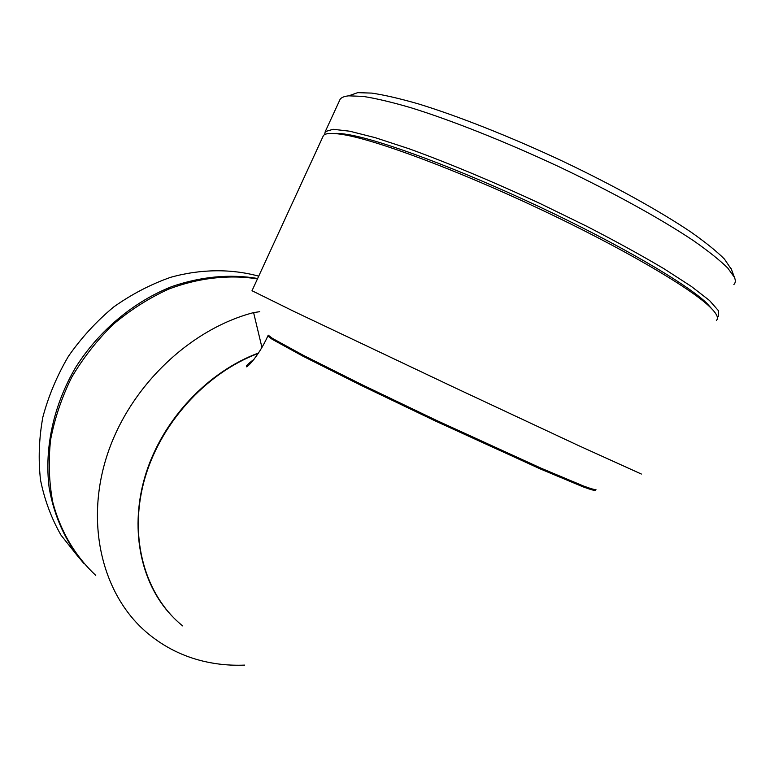 <?xml version="1.0" encoding="UTF-8"?>
<svg xmlns="http://www.w3.org/2000/svg" width="774" height="774" viewBox="0 0 774 774"><rect width="100%" height="100%" fill="white"/><g stroke="black" fill="none" stroke-linecap="round" stroke-linejoin="round"><path stroke-width="1.16" d="M259.696 311.69L253.601 312.599L261.931 347.429M322.748 137.046L323.416 135.585C325.486 133.002 332.394 132.722 344.169 134.763C377.325 140.433 456.728 169.903 538.868 208.574C621.019 247.216 689.866 287.502 709.748 306.785C716.83 313.625 719.027 318.191 716.337 320.475M252.014 290.734L294.633 311.758L453.999 387.329L578.497 445.572L641.356 474.036M268.007 335.635L268.23 335.161L272.525 338.441L303.543 355.43L361.777 384.591L436.372 420.34L541.007 468.164L583.432 485.985C591.529 488.974 595.709 490.106 595.98 489.381M171.77 615.814C140.036 582.629 128.861 526.833 146.17 472.73C163.546 418.676 208.303 371.53 258.506 353.002M244.671 665.108C229.317 665.746 214.369 664.16 199.827 660.328C179.82 654.988 161.892 645.516 146.044 631.894C102.478 594.306 84.811 523.901 107.064 455.422C129.258 386.971 189.543 329.318 253.601 312.599M78.58 557.261L61.02 535.163C51.432 518.406 44.602 500.052 40.529 480.103C38.197 459.553 38.961 438.577 42.841 417.176C48.51 395.92 57.063 375.584 68.509 356.175C81.444 337.667 96.498 321.268 113.662 306.988C131.725 294.197 150.766 284.29 170.773 277.266C201.017 268.907 231.252 268.704 258.719 276.163M83.631 563.22C66.051 542.526 54.074 516.597 49.12 487.456C44.234 448.001 53.57 404.889 75.697 367.35C99.053 330.508 133.708 301.667 171.954 286.525C201.288 276.502 229.849 273.822 257.655 278.485M95.744 575.353C75.359 556.351 60.42 531.264 52.738 502.055C48.985 481.979 48.269 461.227 50.591 439.787C54.693 418.328 61.736 397.488 71.721 377.267C83.263 357.781 97.098 340.144 113.227 324.354C130.39 309.929 148.782 298.213 168.413 289.215C198.289 277.827 228.92 274.431 257.481 278.863M339.312 101.055L340.154 99.227C341.508 97.408 344.362 96.276 348.726 95.841L363.016 96.392C375.709 98.346 391.576 102.1 410.636 107.644C451.087 120.163 504.9 141.468 558.77 166.633C612.418 192.068 661.306 219.09 693.775 240.878C708.636 251.289 719.946 260.335 727.715 268.007L734.429 277.334C735.735 280.44 735.561 282.839 733.897 284.513M731.449 269.458L724.435 259.058C716.869 251.502 705.898 242.63 691.521 232.461C660.116 211.215 612.979 185.054 561.266 160.537C509.321 136.282 457.376 115.81 418.134 103.813C399.626 98.511 384.165 94.941 371.752 93.103L357.704 92.648L349.558 95.541M324.596 134.637L325.254 131.599L333.091 129.287L349.771 131.222L375.284 137.685L408.924 148.714C447.401 162.627 493.773 181.967 541.045 203.978L586.798 226.318C615.862 241.324 641.607 255.468 664.034 268.762L691.317 286.399L709.506 300.496L718.359 310.587L718.262 316.537L717.343 317.176M333.971 133.476C337.474 133.176 342.427 133.583 348.842 134.705C381.553 140.268 459.234 169.042 539.449 206.803C619.674 244.536 687.002 284.01 706.643 303.079L712.109 309.145M254.046 359.271C248.444 363.548 245.958 365.889 246.577 366.296C244.971 369.537 257.936 357.898 267.862 335.974L272.138 339.273L303.137 356.301L361.352 385.5L435.936 421.259L540.581 469.054L583.025 486.836C591.123 489.807 595.312 490.919 595.593 490.194M182.664 625.914C145.493 595.97 128.687 539.207 143.867 481.892C159.067 424.626 205.4 373.155 258.206 353.447M251.976 290.811L323.416 135.585M357.704 92.648L348.726 95.841M731.024 268.317L734.429 277.334M325.254 131.599L340.154 99.227M348.842 134.705L344.169 134.763M706.643 303.079L709.748 306.785"/></g></svg>
